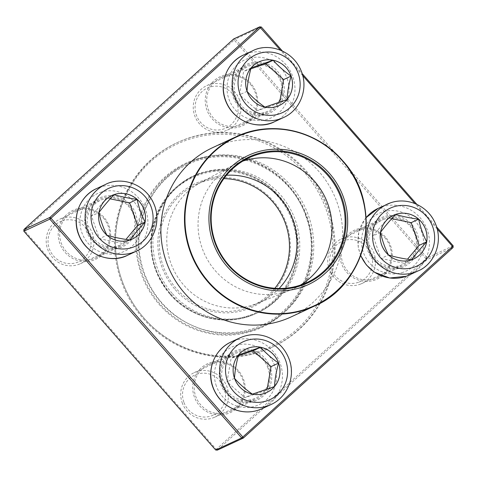 <?xml version="1.0" encoding="UTF-8"?>
<svg xmlns="http://www.w3.org/2000/svg" width="477" height="477" viewBox="0 0 477 477"><rect width="100%" height="100%" fill="white"/><g stroke="black" fill="none" stroke-linecap="round" stroke-linejoin="round"><path stroke-width="0.36" stroke-dasharray="2.38 1.79" d="M267.955 368.089A24.518 23.743 65.1 0 0 235.173 353.606A24.518 23.743 65.1 0 0 223.969 385.845A24.518 23.743 65.1 0 0 255.833 398.074A24.518 23.743 65.1 0 0 267.955 368.089M182.131 402.6A24.518 23.743 65.1 0 0 214.918 417.083A24.518 23.743 65.1 0 0 227.04 387.103A24.518 23.743 65.1 0 0 194.258 372.62A24.518 23.743 65.1 0 0 182.131 402.6M183.824 402.081A22.061 21.37 -114.9 0 1 207.793 373.604A22.061 21.37 -114.9 0 1 220.481 409.636A22.061 21.37 -114.9 0 1 183.824 402.081M234.547 378.38L234.493 378.321A24.065 23.307 65.1 0 0 252.434 394.163A24.065 23.307 65.1 0 0 266.673 392.535A24.065 23.307 65.1 0 0 266.685 392.529L266.703 392.523M246.418 348.878L246.394 348.89A24.065 23.307 65.1 0 0 246.394 348.89A24.065 23.307 65.1 0 0 238.595 354.87A24.065 23.307 65.1 0 0 234.493 378.321L234.499 378.243M238.327 355.854L231.101 358.346L227.004 381.803L244.939 397.645L266.977 390.043L267.132 389.166M238.595 354.87L231.101 358.346M234.493 378.321L227.004 381.803M252.434 394.163L244.939 397.645M274.472 386.561L266.977 390.043M384.408 219.116A24.518 23.743 65.1 0 0 382.214 220.004A24.518 23.743 65.1 0 0 371.011 252.244A24.518 23.743 65.1 0 0 402.874 264.467A24.518 23.743 65.1 0 0 414.567 233.348A24.518 23.743 65.1 0 0 384.408 219.116M359.771 284.364A24.518 23.743 65.1 0 0 361.96 283.481A24.518 23.743 65.1 0 0 373.652 252.357A24.518 23.743 65.1 0 0 343.488 238.13A24.518 23.743 65.1 0 0 341.299 239.013A24.518 23.743 65.1 0 0 329.607 270.137A24.518 23.743 65.1 0 0 359.771 284.364M358.406 282.306A22.061 21.37 -114.9 0 1 329.911 257.139A22.061 21.37 -114.9 0 1 364.917 245.065A22.061 21.37 -114.9 0 1 358.406 282.306M393.436 215.288L393.465 215.276A24.065 23.307 65.1 0 0 393.436 215.288A24.065 23.307 65.1 0 0 380.497 232.353A24.065 23.307 65.1 0 0 388.487 255.04A24.065 23.307 65.1 0 0 411.568 259.798A24.065 23.307 65.1 0 0 413.714 258.933A24.065 23.307 65.1 0 0 413.732 258.928L413.714 258.933M391.73 218.651L388.093 217.9L373.002 235.835L380.992 258.522L388.451 254.974M380.509 232.418L373.002 235.835M380.992 258.522L404.073 263.28L407.501 259.214M411.568 259.798L404.073 263.28M395.588 214.423L388.093 217.9M235.584 96.575A24.518 23.743 65.1 0 0 268.366 111.063A24.518 23.743 65.1 0 0 279.57 78.824A24.518 23.743 65.1 0 0 247.706 66.595A24.518 23.743 65.1 0 0 235.584 96.575M239.573 100.092A24.518 23.743 65.1 0 0 206.791 85.61A24.518 23.743 65.1 0 0 194.67 115.589A24.518 23.743 65.1 0 0 227.451 130.072A24.518 23.743 65.1 0 0 239.573 100.092M236.777 101.124A22.061 21.37 -114.9 0 1 212.808 129.601A22.061 21.37 -114.9 0 1 200.119 93.564A22.061 21.37 -114.9 0 1 236.777 101.124M247.08 91.369L247.032 91.31A24.065 23.307 65.1 0 0 264.968 107.158A24.065 23.307 65.1 0 0 279.206 105.524A24.065 23.307 65.1 0 0 279.224 105.518L279.206 105.524M258.928 61.885L258.957 61.867A24.065 23.307 65.1 0 0 258.928 61.885A24.065 23.307 65.1 0 0 251.129 67.859A24.065 23.307 65.1 0 0 247.032 91.31L247.032 91.232M250.86 68.843L243.64 71.335L239.537 94.792L257.479 110.634L279.516 103.032L279.665 102.156M287.005 99.55L279.516 103.032M264.968 107.158L257.479 110.634M251.129 67.859L243.64 71.335M247.032 91.31L239.537 94.792M119.137 245.548A24.518 23.743 65.1 0 0 121.325 244.665A24.518 23.743 65.1 0 0 132.528 212.426A24.518 23.743 65.1 0 0 100.665 200.197A24.518 23.743 65.1 0 0 88.972 231.321A24.518 23.743 65.1 0 0 119.137 245.548M61.938 218.329A24.518 23.743 65.1 0 0 59.75 219.211A24.518 23.743 65.1 0 0 48.058 250.33A24.518 23.743 65.1 0 0 78.216 264.562A24.518 23.743 65.1 0 0 80.41 263.68A24.518 23.743 65.1 0 0 92.097 232.555A24.518 23.743 65.1 0 0 61.938 218.329M62.201 220.899A22.061 21.37 -114.9 0 1 90.69 246.066A22.061 21.37 -114.9 0 1 55.69 258.14A22.061 21.37 -114.9 0 1 62.201 220.899M98.96 212.611L98.942 212.551A24.065 23.307 65.1 0 0 106.931 235.239A24.065 23.307 65.1 0 0 130.012 239.997A24.065 23.307 65.1 0 0 132.165 239.126A24.065 23.307 65.1 0 0 132.177 239.12L132.165 239.126M110.175 198.849L106.544 198.098L91.453 216.027L99.443 238.721L106.902 235.173M111.91 195.475L111.886 195.487A24.065 23.307 65.1 0 0 111.886 195.487A24.065 23.307 65.1 0 0 98.942 212.551L91.453 216.027M99.443 238.721L122.523 243.479L125.946 239.412M114.033 194.616L106.544 198.098M130.012 239.997L122.523 243.479M291.077 316.931A93.283 90.35 65.1 0 0 333.709 194.264A93.283 90.35 65.1 0 0 212.462 147.739M161.81 302.776A89.759 86.939 -114.9 0 1 188.51 162.752A89.759 86.939 -114.9 0 1 305.179 207.519A89.759 86.939 -114.9 0 1 264.157 325.552A89.759 86.939 -114.9 0 1 161.81 302.776M172.143 293.391A75.384 73.017 -114.9 0 1 194.568 175.786A75.384 73.017 -114.9 0 1 292.55 213.386A75.384 73.017 -114.9 0 1 258.099 312.518A75.384 73.017 -114.9 0 1 172.143 293.391M143.941 318.034A111.546 108.04 -114.9 0 1 200.692 136.303A111.546 108.04 -114.9 0 1 327.741 281.197A111.546 108.04 -114.9 0 1 143.941 318.034M144.161 318.32A112.775 109.227 65.1 0 0 272.749 346.94A112.775 109.227 65.1 0 0 324.288 198.641A112.775 109.227 65.1 0 0 177.712 142.396A112.775 109.227 65.1 0 0 151.072 160.093A112.775 109.227 65.1 0 0 144.161 318.32M143.333 318.708A112.775 109.227 65.1 0 0 271.92 347.322A112.775 109.227 65.1 0 0 323.46 199.022A112.775 109.227 65.1 0 0 176.878 142.778A112.775 109.227 65.1 0 0 143.333 318.708M300.397 285.121A68.766 66.607 -114.9 0 1 294.017 288.531A68.766 66.607 -114.9 0 1 290.839 289.903A68.766 66.607 -114.9 0 1 215.61 271.085A68.766 66.607 -114.9 0 1 232.967 165.346A68.766 66.607 -114.9 0 1 236.061 163.808A68.766 66.607 -114.9 0 1 242.787 161.131M279.087 288.466A66.804 64.705 -114.9 0 1 260.019 302.168A66.804 64.705 -114.9 0 1 256.93 303.503A66.804 64.705 -114.9 0 1 183.842 285.216A66.804 64.705 -114.9 0 1 200.704 182.494A66.804 64.705 -114.9 0 1 203.715 180.998A66.804 64.705 -114.9 0 1 226.486 175.256M274.841 288.281A66.804 64.705 -114.9 0 1 252.554 305.638A66.804 64.705 -114.9 0 1 176.377 288.686A66.804 64.705 -114.9 0 1 196.25 184.468A66.804 64.705 -114.9 0 1 223.886 178.625M175.22 289.617A68.032 65.892 65.1 0 0 287.321 267.15A68.032 65.892 65.1 0 0 209.832 178.78A68.032 65.892 65.1 0 0 175.22 289.617M282.324 50.956L302.168 73.589M416.832 204.359L436.676 226.998M453.15 245.786L427.165 257.86L235.328 39.072L261.313 26.992M215.687 450.008L216.29 449.334L24.452 230.546L234.171 39.996L426.003 258.784L216.29 449.334L217.375 450.121L427.088 259.577L453.072 247.503M250.884 83.547A26.968 26.122 65.1 0 0 206.446 92.455A26.968 26.122 65.1 0 0 237.164 127.484A26.968 26.122 65.1 0 0 250.884 83.547M385.392 236.956A26.968 26.122 65.1 0 0 340.96 245.858A26.968 26.122 65.1 0 0 371.672 280.887A26.968 26.122 65.1 0 0 385.392 236.956M238.351 370.557A26.968 26.122 65.1 0 0 193.912 379.465A26.968 26.122 65.1 0 0 224.625 414.495A26.968 26.122 65.1 0 0 238.351 370.557M103.837 217.148A26.968 26.122 65.1 0 0 59.404 226.056A26.968 26.122 65.1 0 0 90.117 261.086A26.968 26.122 65.1 0 0 103.837 217.148M130.376 204.818A26.968 26.122 -114.9 0 1 116.656 248.755A26.968 26.122 -114.9 0 1 85.943 213.726A26.968 26.122 -114.9 0 1 130.376 204.818M277.423 71.216A26.968 26.122 -114.9 0 1 263.703 115.148A26.968 26.122 -114.9 0 1 232.985 80.124A26.968 26.122 -114.9 0 1 277.423 71.216M264.89 358.227A26.968 26.122 -114.9 0 1 251.164 402.159A26.968 26.122 -114.9 0 1 220.452 367.129A26.968 26.122 -114.9 0 1 264.89 358.227M411.931 224.619A26.968 26.122 -114.9 0 1 398.212 268.557A26.968 26.122 -114.9 0 1 367.499 233.527A26.968 26.122 -114.9 0 1 411.931 224.619M437.26 229.026L414.912 203.536M302.752 75.616L280.404 50.133M237.743 371.231A25.74 24.935 -114.9 0 1 230.087 411.389A25.74 24.935 -114.9 0 1 196.625 398.551A25.74 24.935 -114.9 0 1 208.389 364.696A25.74 24.935 -114.9 0 1 237.743 371.231M263.727 359.157A25.74 24.935 65.1 0 0 234.38 352.622A25.74 24.935 65.1 0 0 222.616 386.471A25.74 24.935 65.1 0 0 256.071 399.315A25.74 24.935 65.1 0 0 263.727 359.157M384.79 237.624A25.74 24.935 -114.9 0 1 377.128 277.781A25.74 24.935 -114.9 0 1 343.673 264.944A25.74 24.935 -114.9 0 1 355.437 231.095A25.74 24.935 -114.9 0 1 384.79 237.624M410.775 225.549A25.74 24.935 65.1 0 0 381.421 219.021A25.74 24.935 65.1 0 0 369.657 252.87A25.74 24.935 65.1 0 0 403.119 265.707A25.74 24.935 65.1 0 0 410.775 225.549M250.276 84.22A25.74 24.935 -114.9 0 1 242.62 124.378A25.74 24.935 -114.9 0 1 209.164 111.54A25.74 24.935 -114.9 0 1 220.929 77.685A25.74 24.935 -114.9 0 1 250.276 84.22M276.266 72.146A25.74 24.935 65.1 0 0 246.913 65.611A25.74 24.935 65.1 0 0 235.149 99.466A25.74 24.935 65.1 0 0 268.611 112.304A25.74 24.935 65.1 0 0 276.266 72.146M103.235 217.822A25.74 24.935 -114.9 0 1 95.579 257.979A25.74 24.935 -114.9 0 1 62.117 245.142A25.74 24.935 -114.9 0 1 73.881 211.293A25.74 24.935 -114.9 0 1 103.235 217.822M129.219 205.748A25.74 24.935 65.1 0 0 99.872 199.219A25.74 24.935 65.1 0 0 88.108 233.068A25.74 24.935 65.1 0 0 121.563 245.905A25.74 24.935 65.1 0 0 129.219 205.748M23.85 231.214L24.452 230.546L23.928 229.497M234.171 39.996L233.641 38.953L235.328 39.072L234.171 39.996M426.003 258.784L427.165 257.86L427.088 259.577L426.003 258.784M262.106 408.676A36.771 35.62 65.1 0 0 280.291 363.701A36.771 35.62 65.1 0 0 231.112 341.973M239.961 337.865A36.771 35.62 -114.9 0 1 289.134 359.592A36.771 35.62 -114.9 0 1 270.948 404.562M216.314 385.911A31.87 30.868 -114.9 0 1 250.932 344.776A31.87 30.868 -114.9 0 1 269.261 396.828A31.87 30.868 -114.9 0 1 216.314 385.911M408.151 275.515L409.147 275.074A36.771 35.62 65.1 0 0 426.682 228.388A36.771 35.62 65.1 0 0 381.439 207.048A36.771 35.62 65.1 0 0 378.154 208.371M390.287 202.934A36.771 35.62 -114.9 0 1 435.531 224.279A36.771 35.62 -114.9 0 1 417.995 270.96M366.056 217.721A36.771 35.62 65.1 0 0 360.725 255.302M403.131 272.289A31.87 30.868 -114.9 0 1 361.977 235.93A31.87 30.868 -114.9 0 1 412.533 218.484A31.87 30.868 -114.9 0 1 403.131 272.289M274.639 121.665A36.771 35.62 65.1 0 0 292.824 76.69A36.771 35.62 65.1 0 0 243.646 54.968M252.494 50.854A36.771 35.62 -114.9 0 1 300.289 69.195A36.771 35.62 -114.9 0 1 283.487 117.557M287.226 78.759A31.87 30.868 -114.9 0 1 252.607 119.894A31.87 30.868 -114.9 0 1 234.279 67.841A31.87 30.868 -114.9 0 1 287.226 78.759M127.597 255.267A36.771 35.62 65.1 0 0 145.133 208.586A36.771 35.62 65.1 0 0 99.89 187.246A36.771 35.62 65.1 0 0 96.604 188.57M105.447 184.462A36.771 35.62 -114.9 0 1 153.248 202.797A36.771 35.62 -114.9 0 1 136.44 251.158M100.408 192.38A31.87 30.868 -114.9 0 1 141.562 228.733A31.87 30.868 -114.9 0 1 91.006 246.18A31.87 30.868 -114.9 0 1 100.408 192.38M159.765 303.73A89.759 86.939 -114.9 0 1 186.465 163.7A89.759 86.939 -114.9 0 1 303.133 208.467A89.759 86.939 -114.9 0 1 262.111 326.506A89.759 86.939 -114.9 0 1 159.765 303.73M159.074 304.284A90.493 87.655 65.1 0 0 308.184 274.4A90.493 87.655 65.1 0 0 205.116 156.85A90.493 87.655 65.1 0 0 159.074 304.284M170.462 293.939A74.65 72.307 -114.9 0 1 208.443 172.316A74.65 72.307 -114.9 0 1 293.468 269.284A74.65 72.307 -114.9 0 1 170.462 293.939M170.098 294.339A75.384 73.017 65.1 0 0 256.06 313.467A75.384 73.017 65.1 0 0 290.511 214.334A75.384 73.017 65.1 0 0 192.523 176.734A75.384 73.017 65.1 0 0 170.098 294.339M214.918 417.083L255.833 398.074M194.258 372.62L235.173 353.606M361.96 283.481L402.874 264.467M341.299 239.013L382.214 220.004M360.648 255.517L358.191 246.997L358.746 232.21L365.03 218.961L366.05 217.679M408.133 275.521L407.161 275.921M407.09 275.95L406.177 276.284M227.451 130.072L268.366 111.063M206.791 85.61L247.706 66.595M80.41 263.68L121.325 244.665M59.75 219.211L100.665 200.197M188.51 162.752L186.465 163.7C206.106 154.852 226.408 153.487 247.372 159.616C273.959 168.339 293.021 185.72 304.559 211.752C313.151 232.979 313.997 254.33 307.099 275.807C298.924 299.049 283.928 315.947 262.111 326.506L264.157 325.552M177.712 142.396L176.878 142.778M272.749 346.94L271.92 347.322M249.167 157.714L236.061 163.808M307.122 282.444L294.017 288.531M256.93 303.503L290.839 289.903M200.704 182.494L232.967 165.346M203.715 180.998L196.25 184.468M260.019 302.168L252.554 305.638M194.568 175.786L192.523 176.734C173.419 186.03 160.582 200.966 154.011 221.543C146.868 248.392 152.223 272.659 170.074 294.345C191.015 318.964 227.797 327.15 256.06 313.467L258.099 312.518M230.087 411.389L256.071 399.315M208.389 364.696L234.38 352.622M377.128 277.781L403.119 265.707M355.437 231.095L381.421 219.021M242.62 124.378L268.611 112.304M220.929 77.685L246.913 65.611M95.579 257.979L121.563 245.905M73.881 211.293L99.872 199.219M306.055 216.779C290.69 168.739 231.518 142.575 187.586 164.619C149.027 180.861 126.691 232.287 145.026 276.505C156.08 302.519 174.803 319.989 201.199 328.903C222.127 335.2 242.435 333.918 262.135 325.052C301.422 307.862 321.57 257.962 306.055 216.779M293.731 221.119C282.819 188.314 248.04 165.99 214.942 170.349C164.845 173.801 134.311 237.147 161.792 281.269C179.799 314.474 223.296 329.243 256.024 313.484C289.557 299.222 307.075 256.578 293.731 221.119"/><path stroke-width="0.72" d="M234.523 378.309A24.065 23.307 -114.9 0 1 246.418 348.878A24.065 23.307 -114.9 0 1 277.697 360.88A24.065 23.307 -114.9 0 1 266.703 392.523A24.065 23.307 -114.9 0 1 234.523 378.309M278.574 363.11A24.065 23.307 65.1 0 0 260.633 347.262C265.623 352.95 271.604 358.233 278.574 363.11C276.266 371.315 274.901 379.132 274.472 386.561A24.065 23.307 65.1 0 0 278.574 363.11L271.079 366.592L253.138 350.744L238.327 355.854M266.685 392.529A24.065 23.307 65.1 0 0 274.472 386.561L252.434 394.163C245.548 389.357 239.567 384.074 234.493 378.321C234.905 370.993 236.27 363.176 238.595 354.87L260.633 347.262A24.065 23.307 65.1 0 0 246.406 348.884M267.132 389.166L271.079 366.592M260.633 347.262L253.138 350.744M411.597 259.786A24.065 23.307 -114.9 0 1 381.994 245.822A24.065 23.307 -114.9 0 1 393.465 215.276A24.065 23.307 -114.9 0 1 424.739 227.279A24.065 23.307 -114.9 0 1 413.744 258.922A24.065 23.307 -114.9 0 1 411.597 259.786M413.732 258.928A24.065 23.307 65.1 0 0 426.659 241.869A24.065 23.307 65.1 0 0 418.669 219.181A24.065 23.307 65.1 0 0 395.588 214.423C402.284 216.439 409.976 218.025 418.669 219.181C420.386 227.177 423.051 234.744 426.659 241.869C420.714 248.249 415.682 254.223 411.568 259.798C402.976 258.665 395.284 257.079 388.487 255.04C384.879 247.915 382.214 240.354 380.497 232.353C384.545 226.855 389.578 220.875 395.588 214.423A24.065 23.307 65.1 0 0 393.453 215.282M407.501 259.214L419.164 245.351L411.174 222.664L391.73 218.651M426.659 241.869L419.164 245.351M418.669 219.181L411.174 222.664M291.131 76.087A24.065 23.307 -114.9 0 1 279.236 105.512A24.065 23.307 -114.9 0 1 247.962 93.51A24.065 23.307 -114.9 0 1 258.957 61.867A24.065 23.307 -114.9 0 1 291.131 76.087M279.224 105.518A24.065 23.307 65.1 0 0 287.005 99.55A24.065 23.307 65.1 0 0 291.107 76.099A24.065 23.307 65.1 0 0 273.166 60.251C278.163 65.939 284.143 71.222 291.107 76.099C288.8 84.304 287.434 92.121 287.005 99.55L264.968 107.158C258.081 102.346 252.1 97.064 247.032 91.31C247.438 83.982 248.809 76.165 251.129 67.859L273.166 60.251A24.065 23.307 65.1 0 0 258.939 61.873M279.665 102.156L283.612 79.581L265.677 63.733L250.86 68.843M291.107 76.099L283.612 79.581M273.166 60.251L265.677 63.733M114.063 194.604A24.065 23.307 -114.9 0 1 143.666 208.568A24.065 23.307 -114.9 0 1 132.189 239.114A24.065 23.307 -114.9 0 1 100.915 227.118A24.065 23.307 -114.9 0 1 111.91 195.475A24.065 23.307 -114.9 0 1 114.063 194.604M132.177 239.12A24.065 23.307 65.1 0 0 145.103 222.067C139.159 228.441 134.132 234.422 130.012 239.997C121.42 238.858 113.729 237.272 106.931 235.239C103.324 228.119 100.659 220.553 98.942 212.551C102.996 207.054 108.023 201.073 114.033 194.616A24.065 23.307 65.1 0 0 111.898 195.481M137.114 199.374A24.065 23.307 65.1 0 0 114.033 194.616C120.729 196.631 128.426 198.223 137.114 199.374C138.831 207.382 141.496 214.942 145.103 222.067A24.065 23.307 65.1 0 0 137.114 199.374L129.625 202.856L110.175 198.849M125.946 239.412L137.614 225.549L129.625 202.856M145.103 222.067L137.614 225.549M190.43 162.377A93.283 90.35 65.1 0 0 176.46 282.372A93.283 90.35 65.1 0 0 291.077 316.931L314.647 305.978A93.283 90.35 -114.9 0 1 200.036 271.419A93.283 90.35 -114.9 0 1 214 151.424A93.283 90.35 -114.9 0 1 236.032 136.786A93.283 90.35 -114.9 0 1 342.397 160.457A93.283 90.35 -114.9 0 1 314.647 305.978C368.518 283.433 383.639 204.138 342.42 160.451C316.507 129.982 270.984 119.858 236.032 136.786L212.462 147.739A93.283 90.35 65.1 0 0 190.43 162.377M227.112 266.518A71.216 68.98 -114.9 0 1 263.352 150.488A71.216 68.98 -114.9 0 1 344.466 243.002A71.216 68.98 -114.9 0 1 227.112 266.518M228.346 265.397A69.505 67.317 -114.9 0 1 263.709 152.163A69.505 67.317 -114.9 0 1 342.868 242.447A69.505 67.317 -114.9 0 1 228.346 265.397M228.71 264.991A68.766 66.607 -114.9 0 1 249.167 157.714A68.766 66.607 -114.9 0 1 338.545 192.01A68.766 66.607 -114.9 0 1 307.122 282.444A68.766 66.607 -114.9 0 1 228.71 264.991M242.787 161.131A68.766 66.607 -114.9 0 1 325.445 198.104A68.766 66.607 -114.9 0 1 300.397 285.121M226.486 175.256A66.804 64.705 -114.9 0 1 290.547 214.316A66.804 64.705 -114.9 0 1 279.087 288.466M223.886 178.625A66.804 64.705 -114.9 0 1 283.082 217.786A66.804 64.705 -114.9 0 1 274.841 288.281M23.85 231.214L215.687 450.008L241.672 437.928L49.835 219.14L23.85 231.214L23.928 229.497L49.912 217.423L259.625 26.879L233.641 38.953L23.928 229.497M280.404 50.133L259.625 26.879L261.313 26.992L282.324 50.956M302.168 73.589L416.832 204.359M436.676 226.998L453.15 245.786L452.548 246.454L437.26 229.026M261.313 26.992L50.997 218.216L242.829 437.004L452.548 246.454L453.072 247.503L243.359 438.047L217.375 450.121L215.687 450.008M414.912 203.536L302.752 75.616M49.912 217.423L49.835 219.14L50.997 218.216L49.912 217.423M241.672 437.928L243.359 438.047L242.829 437.004L241.672 437.928M453.15 245.786L453.072 247.503M285.753 360.63A31.87 30.868 65.1 0 0 232.8 349.713A31.87 30.868 65.1 0 0 251.129 401.765A31.87 30.868 65.1 0 0 285.753 360.63M262.106 408.676C253.549 412.51 244.767 412.945 235.763 409.976C224.673 405.879 217.017 398.229 212.796 387.026C206.344 369.919 214.728 349.146 231.112 341.973A36.771 35.62 65.1 0 0 212.927 386.948A36.771 35.62 65.1 0 0 262.106 408.676L270.948 404.562A36.771 35.62 -114.9 0 1 223.153 386.227A36.771 35.62 -114.9 0 1 239.961 337.865C248.517 334.031 257.3 333.596 266.303 336.565C277.393 340.661 285.049 348.311 289.271 359.515C295.716 376.621 287.333 397.395 270.948 404.562M393.024 207.048A31.87 30.868 65.1 0 0 383.615 260.847A31.87 30.868 65.1 0 0 434.177 243.401A31.87 30.868 65.1 0 0 393.024 207.048M360.725 255.302A36.771 35.62 65.1 0 0 405.861 276.398A36.771 35.62 65.1 0 0 409.147 275.074L417.995 270.96A36.771 35.62 -114.9 0 1 370.2 252.619A36.771 35.62 -114.9 0 1 387.002 204.263A36.771 35.62 -114.9 0 1 390.287 202.934M366.05 217.679L378.154 208.371A36.771 35.62 65.1 0 0 366.056 217.721M239.907 93.766A31.87 30.868 65.1 0 0 292.854 104.678A31.87 30.868 65.1 0 0 274.525 52.631A31.87 30.868 65.1 0 0 239.907 93.766M274.639 121.665C259.381 129.911 234.63 122.833 226.003 101.78C218.281 83.815 227.118 62.028 243.646 54.968A36.771 35.62 65.1 0 0 225.46 99.937A36.771 35.62 65.1 0 0 274.639 121.665L283.487 117.557A36.771 35.62 -114.9 0 1 234.308 95.829A36.771 35.62 -114.9 0 1 252.494 50.854C267.752 42.608 292.502 49.686 301.136 70.739C308.852 88.704 300.015 110.491 283.487 117.557M132.636 247.348A31.87 30.868 65.1 0 0 142.039 193.543A31.87 30.868 65.1 0 0 91.483 210.989A31.87 30.868 65.1 0 0 132.636 247.348M127.597 255.267C112.333 263.513 87.589 256.441 78.955 235.388C71.234 217.417 80.076 195.63 96.604 188.57A36.771 35.62 65.1 0 0 79.069 235.25A36.771 35.62 65.1 0 0 124.312 256.596A36.771 35.62 65.1 0 0 127.597 255.267L136.44 251.158A36.771 35.62 -114.9 0 1 133.155 252.482A36.771 35.62 -114.9 0 1 87.911 231.142A36.771 35.62 -114.9 0 1 105.447 184.462C120.711 176.216 145.455 183.287 154.089 204.341C161.81 222.306 152.968 244.099 136.44 251.158M342.277 160.63A92.914 89.998 65.1 0 0 214.388 151.632A92.914 89.998 65.1 0 0 208.693 282.002A92.914 89.998 65.1 0 0 336.583 290.994A92.914 89.998 65.1 0 0 342.277 160.63M231.112 341.973L239.961 337.865M378.154 208.371L390.317 202.922C406.511 196.959 426.307 205.158 434.165 220.964C444.689 241.135 434.136 264.616 417.995 270.96M406.177 276.284L389.697 278.008L374.391 272.2L366.306 264.884L360.648 255.517M243.646 54.968L252.494 50.854M96.604 188.57L105.447 184.462"/></g></svg>

